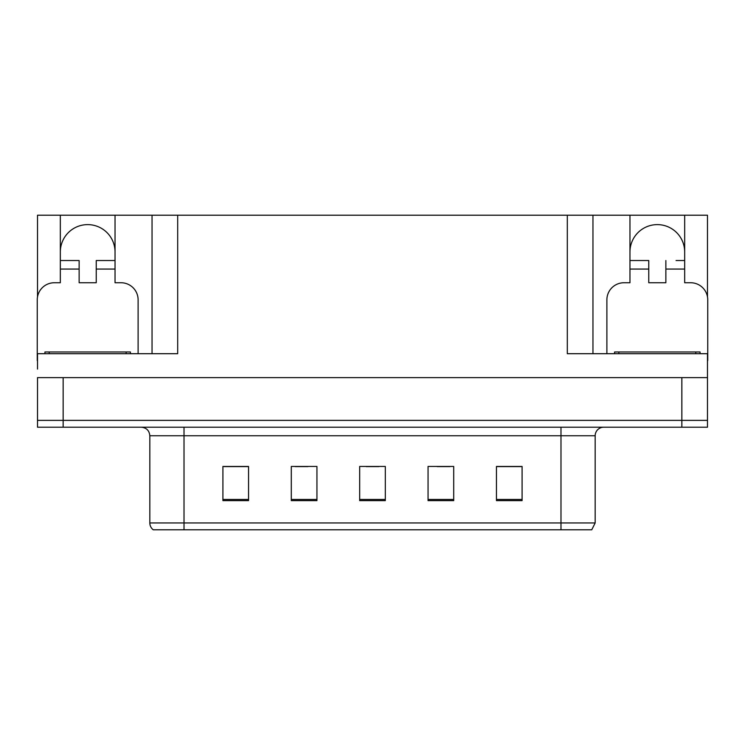 <?xml version="1.0" encoding="UTF-8"?>
<svg xmlns="http://www.w3.org/2000/svg" width="745" height="745" viewBox="0 0 745 745"><rect width="100%" height="100%" fill="white"/><g stroke="black" fill="none" stroke-linecap="round" stroke-linejoin="round"><path stroke-width="1.12" d="M60.326 251.978A27.351 27.351 0 0 1 87.686 224.618A27.351 27.351 0 0 1 115.037 251.978M37.511 360.533A17.098 17.098 0 0 0 37.25 360.533L37.25 299.844A17.098 17.098 0 0 1 54.348 282.746L60.326 282.746L60.326 269.066L79.138 269.066L79.138 282.746L96.235 282.746L96.235 269.066L115.037 269.066L115.037 215.221L567.308 215.221L567.308 353.698L707.489 353.698L707.489 377.631L37.511 377.631L37.511 420.366L63.148 420.366L37.511 420.366L37.511 427.211L63.148 427.211L63.148 420.366L681.852 420.366L63.148 420.366L63.148 377.631M37.511 369.082L37.511 353.698L177.692 353.698L177.692 215.221M79.138 269.066L79.138 260.526L60.326 260.526L60.326 215.221L37.511 215.221L37.511 296.892M63.148 427.211L707.489 427.211L707.489 420.366L681.852 420.366L707.489 420.366L707.489 369.082M606.886 353.698L606.886 299.844A17.098 17.098 0 0 1 623.984 282.746L629.963 282.746L629.963 269.066L648.765 269.066L648.765 282.746L665.862 282.746L665.862 269.066L684.674 269.066L684.674 215.221L707.489 215.221L707.489 296.892M152.045 215.221L152.045 353.698M567.308 215.221L592.955 215.221L592.955 353.698L592.955 215.221L629.963 215.221L629.963 269.066M684.674 215.221L629.963 215.221M60.326 215.221L115.037 215.221M684.674 251.978A27.351 27.351 0 0 0 657.314 224.618A27.351 27.351 0 0 0 629.963 251.978M595.171 522.943L591.754 529.779L560.985 529.779L560.985 522.943L595.171 522.943L595.171 435.751A8.549 8.549 0 0 1 603.72 427.211M560.985 529.779L153.246 529.779A8.549 8.549 0 0 1 149.829 522.943L149.829 435.751C149.317 430.563 146.467 427.714 141.28 427.211M522.087 500.631L522.087 466.445L496.449 466.445L496.449 500.631L522.087 500.631M453.705 500.631L453.705 466.445L428.058 466.445L428.058 500.631L453.705 500.631M248.551 500.631L248.551 466.445L222.913 466.445L222.913 500.631L248.551 500.631M316.942 500.631L316.942 466.445L291.295 466.445L291.295 500.631L316.942 500.631M385.323 500.631L385.323 466.445L359.677 466.445L359.677 500.631L385.323 500.631M149.829 522.943L184.015 522.943L184.015 529.779L172.635 529.779M496.449 466.612L521.062 466.612M508.239 466.612L497.39 466.612M295.141 466.612L307.964 466.612M247.787 466.612L236.929 466.612M224.105 466.612L248.551 466.612M437.203 466.612L450.027 466.612M366.177 466.612L379 466.612M115.037 269.066L115.037 282.746L121.016 282.746A17.098 17.098 0 0 1 138.114 299.844L138.114 353.698M115.037 260.526L96.235 260.526L96.235 269.066M60.326 260.526L60.326 269.066M648.765 269.066L648.765 260.526L629.963 260.526M684.674 269.066L684.674 282.746L690.652 282.746A17.098 17.098 0 0 1 707.75 299.844L707.75 360.533A17.098 17.098 0 0 0 707.489 360.533M684.674 260.526L676.05 260.526M665.862 260.526L665.862 269.066M638.586 260.526L648.765 260.526M44.942 353.698L44.942 351.985L130.422 351.985L130.422 353.698M614.578 353.698L614.578 351.985L700.058 351.985L700.058 353.698M681.852 377.631L681.852 427.211M560.985 427.211L560.985 435.751L149.829 435.751M595.171 435.751L560.985 435.751L560.985 522.943L184.015 522.943L184.015 427.211M385.323 499.448L359.677 499.448M316.942 499.448L291.295 499.448M248.551 499.448L222.913 499.448M453.705 499.448L428.058 499.448M522.087 499.448L496.449 499.448M49.217 351.985L49.217 353.698M126.147 351.985L126.147 353.698M618.853 351.985L618.853 353.698M695.783 351.985L695.783 353.698"/></g></svg>
